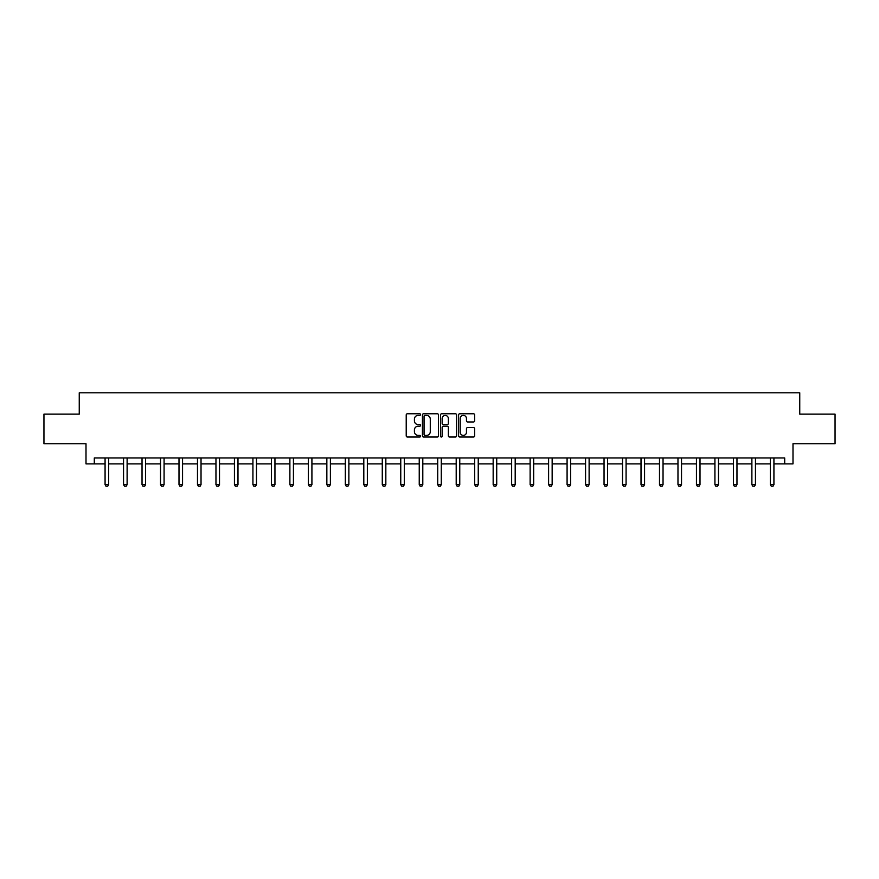 <?xml version="1.0" encoding="UTF-8"?>
<svg xmlns="http://www.w3.org/2000/svg" width="879" height="879" viewBox="0 0 879 879"><rect width="100%" height="100%" fill="white"/><g stroke="black" fill="none" stroke-linecap="round" stroke-linejoin="round"><path stroke-width="1.32" d="M420.547 414.58A0.813 0.813 0 0 0 419.733 413.767L407.373 413.767A1.165 1.165 0 0 0 406.219 414.921L406.219 435.852A1.165 1.165 0 0 0 407.373 437.017L419.733 437.017A0.813 0.813 0 0 0 420.547 436.204A0.813 0.813 0 0 0 419.733 435.391L418.129 435.391A3.725 3.725 0 0 1 414.416 431.666L414.416 429.93A3.725 3.725 0 0 1 418.129 426.205L419.733 426.205A0.813 0.813 0 0 0 420.547 425.392A0.813 0.813 0 0 0 419.733 424.579L418.129 424.579A3.725 3.725 0 0 1 414.416 420.854L414.416 419.107A3.725 3.725 0 0 1 418.129 415.393L419.733 415.393A0.813 0.813 0 0 0 420.547 414.58M473.484 421.964A1.165 1.165 0 0 0 474.649 420.799L474.649 414.921A1.165 1.165 0 0 0 473.484 413.767L459.761 413.767A1.165 1.165 0 0 0 458.596 414.921L458.596 435.852A1.165 1.165 0 0 0 459.761 437.017L473.484 437.017A1.165 1.165 0 0 0 474.649 435.852L474.649 428.765A1.165 1.165 0 0 0 473.484 427.601L467.606 427.601A1.165 1.165 0 0 0 466.452 428.765L466.452 432.281A3.109 3.109 0 0 1 463.343 435.391A3.109 3.109 0 0 1 460.222 432.281L460.222 418.503A3.109 3.109 0 0 1 463.343 415.393A3.109 3.109 0 0 1 466.452 418.503L466.452 420.799A1.165 1.165 0 0 0 467.606 421.964L473.484 421.964M94.295 463.892L94.295 457.97L784.705 457.97L784.705 463.892L793.001 463.892L793.001 443.752L835.05 443.752L835.05 414.141L799.747 414.141L799.747 392.814L79.253 392.814L79.253 414.141L43.95 414.141L43.95 443.752L85.999 443.752L85.999 463.892L105.073 463.892M438.478 414.921A1.165 1.165 0 0 0 437.324 413.767L423.601 413.767A1.165 1.165 0 0 0 422.436 414.921L422.436 435.852A1.165 1.165 0 0 0 423.601 437.017L437.324 437.017A1.165 1.165 0 0 0 438.478 435.852L438.478 414.921M441.676 413.767L455.399 413.767A1.165 1.165 0 0 1 456.564 414.921L456.564 435.852A1.165 1.165 0 0 1 455.399 437.017L449.532 437.017A1.165 1.165 0 0 1 448.367 435.852L448.367 427.37A1.165 1.165 0 0 0 447.202 426.205L443.313 426.205A1.165 1.165 0 0 0 442.148 427.37L442.148 436.204A0.813 0.813 0 0 1 441.335 437.017A0.813 0.813 0 0 1 440.522 436.204L440.522 414.921A1.165 1.165 0 0 1 441.676 413.767M108.633 463.892L123.554 463.892M127.114 463.892L142.035 463.892M145.595 463.892L160.516 463.892M164.076 463.892L178.997 463.892M182.557 463.892L197.478 463.892M201.027 463.892L215.959 463.892M219.508 463.892L234.44 463.892M237.989 463.892L252.921 463.892M256.47 463.892L271.402 463.892M274.951 463.892L289.883 463.892M293.432 463.892L308.364 463.892M311.913 463.892L326.845 463.892M330.394 463.892L345.326 463.892M348.875 463.892L363.807 463.892M367.356 463.892L382.277 463.892M385.837 463.892L400.758 463.892M404.318 463.892L419.239 463.892M422.799 463.892L437.72 463.892M441.28 463.892L456.201 463.892M459.761 463.892L474.682 463.892M478.242 463.892L493.163 463.892M496.723 463.892L511.644 463.892M515.193 463.892L530.125 463.892M533.674 463.892L548.606 463.892M552.155 463.892L567.087 463.892M570.636 463.892L585.568 463.892M589.117 463.892L604.049 463.892M607.598 463.892L622.53 463.892M626.079 463.892L641.011 463.892M644.56 463.892L659.492 463.892M663.041 463.892L677.973 463.892M681.522 463.892L696.443 463.892M700.003 463.892L714.924 463.892M718.484 463.892L733.405 463.892M736.965 463.892L751.886 463.892M755.446 463.892L770.367 463.892M773.927 463.892L784.705 463.892M424.876 415.393A0.813 0.813 0 0 0 424.063 416.206L424.063 434.578A0.813 0.813 0 0 0 424.876 435.391L426.568 435.391A3.725 3.725 0 0 0 430.281 431.666L430.281 419.107A3.725 3.725 0 0 0 426.568 415.393L424.876 415.393M448.367 418.558A3.109 3.109 0 0 0 445.257 415.448A3.109 3.109 0 0 0 442.148 418.558L442.148 423.414A1.165 1.165 0 0 0 443.313 424.579L447.202 424.579A1.165 1.165 0 0 0 448.367 423.414L448.367 418.558M108.765 457.97L108.688 458.223A1.187 1.187 0 0 0 108.633 458.585L108.633 484.648L107.743 486.186L105.963 486.186L105.073 484.648L105.073 458.585A1.187 1.187 0 0 0 105.019 458.223L104.942 457.97M105.073 484.648L108.633 484.648M127.246 457.97L127.169 458.223A1.187 1.187 0 0 0 127.114 458.585L127.114 484.648L126.224 486.186L124.444 486.186L123.554 484.648L123.554 458.585A1.187 1.187 0 0 0 123.499 458.223L123.423 457.97M123.554 484.648L127.114 484.648M145.727 457.97L145.65 458.223A1.187 1.187 0 0 0 145.595 458.585L145.595 484.648L144.705 486.186L142.925 486.186L142.035 484.648L142.035 458.585A1.187 1.187 0 0 0 141.98 458.223L141.904 457.97M142.035 484.648L145.595 484.648M164.208 457.97L164.131 458.223A1.187 1.187 0 0 0 164.076 458.585L164.076 484.648L163.186 486.186L161.406 486.186L160.516 484.648L160.516 458.585A1.187 1.187 0 0 0 160.461 458.223L160.385 457.97M160.516 484.648L164.076 484.648M182.689 457.97L182.612 458.223A1.187 1.187 0 0 0 182.557 458.585L182.557 484.648L181.667 486.186L179.887 486.186L178.997 484.648L178.997 458.585A1.187 1.187 0 0 0 178.942 458.223L178.866 457.97M178.997 484.648L182.557 484.648M201.17 457.97L201.093 458.223A1.187 1.187 0 0 0 201.027 458.585L201.027 484.648L200.148 486.186L198.368 486.186L197.478 484.648L197.478 458.585A1.187 1.187 0 0 0 197.423 458.223L197.346 457.97M197.478 484.648L201.027 484.648M219.651 457.97L219.574 458.223A1.187 1.187 0 0 0 219.508 458.585L219.508 484.648L218.629 486.186L216.849 486.186L215.959 484.648L215.959 458.585A1.187 1.187 0 0 0 215.904 458.223L215.816 457.97M215.959 484.648L219.508 484.648M238.132 457.97L238.044 458.223A1.187 1.187 0 0 0 237.989 458.585L237.989 484.648L237.11 486.186L235.33 486.186L234.44 484.648L234.44 458.585A1.187 1.187 0 0 0 234.385 458.223L234.297 457.97M234.44 484.648L237.989 484.648M256.613 457.97L256.525 458.223A1.187 1.187 0 0 0 256.47 458.585L256.47 484.648L255.58 486.186L253.811 486.186L252.921 484.648L252.921 458.585A1.187 1.187 0 0 0 252.866 458.223L252.778 457.97M252.921 484.648L256.47 484.648M275.094 457.97L275.006 458.223A1.187 1.187 0 0 0 274.951 458.585L274.951 484.648L274.061 486.186L272.292 486.186L271.402 484.648L271.402 458.585A1.187 1.187 0 0 0 271.347 458.223L271.259 457.97M271.402 484.648L274.951 484.648M293.575 457.97L293.487 458.223A1.187 1.187 0 0 0 293.432 458.585L293.432 484.648L292.542 486.186L290.773 486.186L289.883 484.648L289.883 458.585A1.187 1.187 0 0 0 289.828 458.223L289.74 457.97M289.883 484.648L293.432 484.648M312.056 457.97L311.968 458.223A1.187 1.187 0 0 0 311.913 458.585L311.913 484.648L311.023 486.186L309.254 486.186L308.364 484.648L308.364 458.585A1.187 1.187 0 0 0 308.309 458.223L308.221 457.97M308.364 484.648L311.913 484.648M330.537 457.97L330.449 458.223A1.187 1.187 0 0 0 330.394 458.585L330.394 484.648L329.504 486.186L327.724 486.186L326.845 484.648L326.845 458.585A1.187 1.187 0 0 0 326.79 458.223L326.702 457.97M326.845 484.648L330.394 484.648M349.018 457.97L348.93 458.223A1.187 1.187 0 0 0 348.875 458.585L348.875 484.648L347.985 486.186L346.205 486.186L345.326 484.648L345.326 458.585A1.187 1.187 0 0 0 345.271 458.223L345.183 457.97M345.326 484.648L348.875 484.648M367.488 457.97L367.411 458.223A1.187 1.187 0 0 0 367.356 458.585L367.356 484.648L366.466 486.186L364.686 486.186L363.807 484.648L363.807 458.585A1.187 1.187 0 0 0 363.741 458.223L363.664 457.97M363.807 484.648L367.356 484.648M385.969 457.97L385.892 458.223A1.187 1.187 0 0 0 385.837 458.585L385.837 484.648L384.947 486.186L383.167 486.186L382.277 484.648L382.277 458.585A1.187 1.187 0 0 0 382.222 458.223L382.145 457.97M382.277 484.648L385.837 484.648M404.45 457.97L404.373 458.223A1.187 1.187 0 0 0 404.318 458.585L404.318 484.648L403.428 486.186L401.648 486.186L400.758 484.648L400.758 458.585A1.187 1.187 0 0 0 400.703 458.223L400.626 457.97M400.758 484.648L404.318 484.648M422.931 457.97L422.854 458.223A1.187 1.187 0 0 0 422.799 458.585L422.799 484.648L421.909 486.186L420.129 486.186L419.239 484.648L419.239 458.585A1.187 1.187 0 0 0 419.184 458.223L419.107 457.97M419.239 484.648L422.799 484.648M441.412 457.97L441.335 458.223A1.187 1.187 0 0 0 441.28 458.585L441.28 484.648L440.39 486.186L438.61 486.186L437.72 484.648L437.72 458.585A1.187 1.187 0 0 0 437.665 458.223L437.588 457.97M437.72 484.648L441.28 484.648M459.893 457.97L459.816 458.223A1.187 1.187 0 0 0 459.761 458.585L459.761 484.648L458.871 486.186L457.091 486.186L456.201 484.648L456.201 458.585A1.187 1.187 0 0 0 456.146 458.223L456.069 457.97M456.201 484.648L459.761 484.648M478.374 457.97L478.297 458.223A1.187 1.187 0 0 0 478.242 458.585L478.242 484.648L477.352 486.186L475.572 486.186L474.682 484.648L474.682 458.585A1.187 1.187 0 0 0 474.627 458.223L474.55 457.97M474.682 484.648L478.242 484.648M496.855 457.97L496.778 458.223A1.187 1.187 0 0 0 496.723 458.585L496.723 484.648L495.833 486.186L494.053 486.186L493.163 484.648L493.163 458.585A1.187 1.187 0 0 0 493.108 458.223L493.031 457.97M493.163 484.648L496.723 484.648M515.336 457.97L515.259 458.223A1.187 1.187 0 0 0 515.193 458.585L515.193 484.648L514.314 486.186L512.534 486.186L511.644 484.648L511.644 458.585A1.187 1.187 0 0 0 511.589 458.223L511.512 457.97M511.644 484.648L515.193 484.648M533.817 457.97L533.729 458.223A1.187 1.187 0 0 0 533.674 458.585L533.674 484.648L532.795 486.186L531.015 486.186L530.125 484.648L530.125 458.585A1.187 1.187 0 0 0 530.07 458.223L529.982 457.97M530.125 484.648L533.674 484.648M552.298 457.97L552.21 458.223A1.187 1.187 0 0 0 552.155 458.585L552.155 484.648L551.276 486.186L549.496 486.186L548.606 484.648L548.606 458.585A1.187 1.187 0 0 0 548.551 458.223L548.463 457.97M548.606 484.648L552.155 484.648M570.779 457.97L570.691 458.223A1.187 1.187 0 0 0 570.636 458.585L570.636 484.648L569.746 486.186L567.977 486.186L567.087 484.648L567.087 458.585A1.187 1.187 0 0 0 567.032 458.223L566.944 457.97M567.087 484.648L570.636 484.648M589.26 457.97L589.172 458.223A1.187 1.187 0 0 0 589.117 458.585L589.117 484.648L588.227 486.186L586.458 486.186L585.568 484.648L585.568 458.585A1.187 1.187 0 0 0 585.513 458.223L585.425 457.97M585.568 484.648L589.117 484.648M607.741 457.97L607.653 458.223A1.187 1.187 0 0 0 607.598 458.585L607.598 484.648L606.708 486.186L604.939 486.186L604.049 484.648L604.049 458.585A1.187 1.187 0 0 0 603.994 458.223L603.906 457.97M604.049 484.648L607.598 484.648M626.222 457.97L626.134 458.223A1.187 1.187 0 0 0 626.079 458.585L626.079 484.648L625.189 486.186L623.42 486.186L622.53 484.648L622.53 458.585A1.187 1.187 0 0 0 622.475 458.223L622.387 457.97M622.53 484.648L626.079 484.648M644.703 457.97L644.615 458.223A1.187 1.187 0 0 0 644.56 458.585L644.56 484.648L643.67 486.186L641.89 486.186L641.011 484.648L641.011 458.585A1.187 1.187 0 0 0 640.956 458.223L640.868 457.97M641.011 484.648L644.56 484.648M663.184 457.97L663.096 458.223A1.187 1.187 0 0 0 663.041 458.585L663.041 484.648L662.151 486.186L660.371 486.186L659.492 484.648L659.492 458.585A1.187 1.187 0 0 0 659.426 458.223L659.349 457.97M659.492 484.648L663.041 484.648M681.654 457.97L681.577 458.223A1.187 1.187 0 0 0 681.522 458.585L681.522 484.648L680.632 486.186L678.852 486.186L677.973 484.648L677.973 458.585A1.187 1.187 0 0 0 677.907 458.223L677.83 457.97M677.973 484.648L681.522 484.648M700.134 457.97L700.058 458.223A1.187 1.187 0 0 0 700.003 458.585L700.003 484.648L699.113 486.186L697.333 486.186L696.443 484.648L696.443 458.585A1.187 1.187 0 0 0 696.388 458.223L696.311 457.97M696.443 484.648L700.003 484.648M718.615 457.97L718.539 458.223A1.187 1.187 0 0 0 718.484 458.585L718.484 484.648L717.594 486.186L715.814 486.186L714.924 484.648L714.924 458.585A1.187 1.187 0 0 0 714.869 458.223L714.792 457.97M714.924 484.648L718.484 484.648M737.096 457.97L737.02 458.223A1.187 1.187 0 0 0 736.965 458.585L736.965 484.648L736.075 486.186L734.295 486.186L733.405 484.648L733.405 458.585A1.187 1.187 0 0 0 733.35 458.223L733.273 457.97M733.405 484.648L736.965 484.648M755.577 457.97L755.5 458.223A1.187 1.187 0 0 0 755.446 458.585L755.446 484.648L754.556 486.186L752.776 486.186L751.886 484.648L751.886 458.585A1.187 1.187 0 0 0 751.831 458.223L751.754 457.97M751.886 484.648L755.446 484.648M774.058 457.97L773.981 458.223A1.187 1.187 0 0 0 773.927 458.585L773.927 484.648L773.037 486.186L771.257 486.186L770.367 484.648L770.367 458.585A1.187 1.187 0 0 0 770.312 458.223L770.235 457.97M770.367 484.648L773.927 484.648"/></g></svg>
